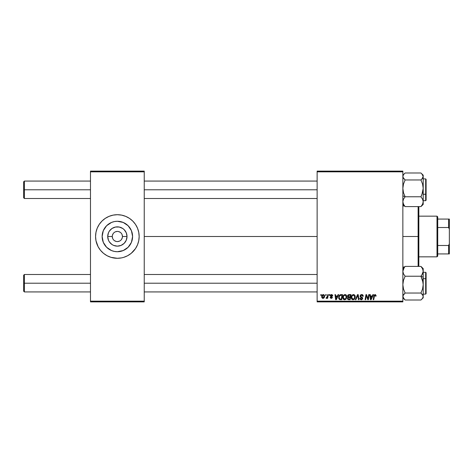 <?xml version="1.0" encoding="UTF-8"?>
<svg xmlns="http://www.w3.org/2000/svg" width="473" height="473" viewBox="0 0 473 473"><rect width="100%" height="100%" fill="white"/><g stroke="black" fill="none" stroke-linecap="round" stroke-linejoin="round"><path stroke-width="0.71" d="M112.278 236.5L107.714 236.5A9.649 9.649 0 0 1 117.363 226.851A9.649 9.649 0 0 1 127.012 236.5L126.273 240.189L124.186 243.323L121.053 245.41L117.363 246.149L113.668 245.41L112 244.523L109.34 241.863L108.447 240.189L107.714 236.5L108.447 232.811L109.34 231.137L112 228.477L115.483 227.04L119.243 227.04L122.72 228.477L124.186 229.677L126.273 232.811L127.012 236.5L122.448 236.5A5.085 5.085 0 0 0 117.363 231.415A5.085 5.085 0 0 0 112.278 236.5A5.085 5.085 0 0 0 117.363 241.585A5.085 5.085 0 0 0 122.448 236.5L127.012 236.5A9.649 9.649 0 0 1 117.363 246.149A9.649 9.649 0 0 1 107.714 236.5L112.278 236.5A5.085 5.085 0 0 1 117.363 231.415A5.085 5.085 0 0 1 122.448 236.5A5.085 5.085 0 0 1 117.363 241.585A5.085 5.085 0 0 1 112.278 236.5L112.663 238.445M132.588 236.5A15.225 15.225 0 0 1 117.363 251.725A15.225 15.225 0 0 1 102.138 236.5L103.297 230.67L106.596 225.733L111.533 222.434L114.389 221.565L117.363 221.275L123.187 222.434L128.13 225.733L131.429 230.67L132.588 236.5L131.429 242.33L128.13 247.267L123.187 250.566L117.363 251.725L114.389 251.435L111.533 250.566L106.596 247.267L103.297 242.33L102.138 236.5A15.225 15.225 0 0 1 117.363 221.275A15.225 15.225 0 0 1 132.588 236.5M95.57 236.518A21.793 21.793 0 0 0 98.142 246.77M136.585 246.77A21.793 21.793 0 0 0 137.495 244.848L138.737 240.751L139.157 236.5A21.793 21.793 0 0 1 117.363 258.293A21.793 21.793 0 0 1 95.57 236.5L95.989 240.751L98.142 246.776A21.793 21.793 0 0 0 101.937 251.896M101.967 251.926A21.793 21.793 0 0 0 111.025 257.353L117.363 258.293L121.614 257.874A21.793 21.793 0 0 0 123.678 257.359M111.049 257.359A21.793 21.793 0 0 0 113.112 257.874M121.614 257.874L123.69 257.353A21.793 21.793 0 0 0 132.753 251.926M132.789 251.896A21.793 21.793 0 0 0 136.579 246.776L137.495 244.843A21.793 21.793 0 0 0 139.157 236.518M144.241 236.5L317.135 236.5L144.241 236.5M317.135 301.88L402.86 301.88L402.86 301.153L317.135 301.153L317.135 171.847L402.86 171.847L402.86 301.153L402.86 171.12L317.135 171.12L402.86 171.12L402.86 171.847L317.135 171.847L317.135 171.12L317.135 301.153L402.86 301.153L402.86 301.88L317.135 301.88L317.135 301.153L317.135 301.88M329.285 294.614L329.167 295.341L329.705 295.341L329.817 294.614L329.285 294.614L329.817 294.614L329.285 294.614L329.167 295.341L329.705 295.341L329.817 294.614L329.705 295.341L329.167 295.341L329.285 294.614M325.72 294.614L325.601 295.341L326.139 295.341L326.252 294.614L325.72 294.614L326.252 294.614L325.72 294.614L325.601 295.341L326.139 295.341L326.252 294.614L326.139 295.341L325.601 295.341L325.72 294.614M345.042 294.549C343.558 294.904 342.819 295.885 342.824 297.505C342.789 298.794 343.374 299.545 344.581 299.77L346.094 299.001L346.786 296.748C346.798 295.495 346.212 294.762 345.042 294.549L343.682 295.164L342.854 296.997L343.227 299.037L344.379 299.758L345.946 299.167L346.75 297.346L346.419 295.347L345.142 294.555M338.094 294.614L337.474 296.003L335.664 296.003L335.493 294.614L334.967 294.614L335.659 299.699L336.309 299.699L338.668 294.614L338.094 294.614L338.668 294.614L338.094 294.614L337.474 296.003L335.664 296.003L335.493 294.614L334.967 294.614L335.659 299.699L336.309 299.699L338.668 294.614L336.309 299.699L335.659 299.699L334.967 294.614L335.493 294.614M348.979 294.614L347.927 295.099L347.513 296.199L348.152 297.227L347.614 297.736L347.484 298.824L348.678 299.699L350.156 299.699L351.013 294.614L348.979 294.614L351.013 294.614L348.979 294.614L347.513 296.199L348.152 297.227L347.448 298.463L348.152 299.616L350.156 299.699L351.013 294.614L350.156 299.699L348.855 299.699M355.879 299.699L355.312 299.699L357.529 294.614L355.312 299.699L355.879 299.699L357.783 295.341L358.451 299.699L358.983 299.699L358.209 294.614L357.529 294.614L358.209 294.614L357.529 294.614L355.312 299.699L355.879 299.699L357.783 295.341L358.451 299.699L358.983 299.699L358.209 294.614L358.983 299.699L358.451 299.699M376.112 295.672L375.396 294.584L374.173 294.998L373.197 299.699L373.729 299.699L374.598 295.335L375.26 295.187L375.532 296.199L376.065 296.133L375.071 294.549L373.824 295.974L373.197 299.699L373.729 299.699L374.344 296.098L375.036 295.146L375.532 296.199L376.065 296.133L375.532 296.199L375.556 295.53M368.165 297.718L368.709 294.614L368 298.924L366.534 294.614L365.978 294.614L365.115 299.699L365.653 299.699L366.362 295.389L367.817 299.699L368.372 299.699L369.242 294.614L368.709 294.614L369.242 294.614L368.709 294.614L368 298.924L366.534 294.614L365.978 294.614L365.115 299.699L365.653 299.699L366.362 295.389L367.817 299.699L368.372 299.699L369.242 294.614L368.372 299.699L367.817 299.699M372.901 294.614L372.275 296.003L370.471 296.003L370.3 294.614L369.768 294.614L370.465 299.699L371.11 299.699L373.475 294.614L372.901 294.614L373.475 294.614L372.901 294.614L372.275 296.003L370.471 296.003L370.3 294.614L369.768 294.614L370.465 299.699L371.11 299.699L373.475 294.614L371.11 299.699L370.465 299.699L369.768 294.614L370.3 294.614M361.656 294.549L360.532 294.951L360.077 296.275L360.473 297.097L362.07 298.085L362.141 298.688L361.112 299.161L360.325 298.132L359.799 298.185L360.213 299.362L361.827 299.687L362.685 298.694L362.353 297.523L360.728 296.441L360.781 295.477L361.892 295.164L362.531 295.524L362.702 296.335L363.229 296.104L362.868 295.01L361.656 294.549L360.065 296.045L362.176 298.451L361.301 299.173L360.325 298.132L359.799 298.185L361.283 299.77L362.702 298.416L360.592 295.997L361.62 295.146L362.566 295.584L362.702 296.335L363.234 296.269C363.246 295.182 362.726 294.608 361.656 294.549M353.497 294.549C352.007 294.904 351.268 295.885 351.279 297.505C351.244 298.794 351.829 299.545 353.035 299.77L354.543 299.001L355.241 296.748C355.247 295.495 354.667 294.762 353.497 294.549L352.137 295.164L351.309 296.997L351.681 299.037L352.834 299.758L354.401 299.167L355.205 297.346L354.874 295.347L353.597 294.555M332.856 295.802L332.087 294.62L330.568 294.981L330.497 296.151L331.863 297.334L331.307 297.919L330.609 297.192L330.077 297.257L330.822 298.315L331.898 298.226L332.389 297.434L330.929 295.335L331.762 295.034L332.324 295.938L332.856 295.802L331.591 294.549L330.343 295.619L331.81 297.109L331.307 297.919L330.609 297.192L330.077 297.257L331.283 298.38L332.389 297.328L330.875 295.578L331.567 295.01L332.294 295.601M340.335 294.709L341.057 294.614L339.679 295.063L338.869 296.335L338.786 298.54L339.638 299.586L341.701 299.699L342.564 294.614L340.241 294.738L338.668 297.618L339.785 299.634L341.701 299.699L342.564 294.614L341.701 299.699L339.868 299.657M323.343 294.549L322.273 295.069L321.711 296.447L321.841 297.653L322.787 298.374L324.029 297.854L324.579 296.423L324.289 294.998L323.343 294.549C322.208 294.833 321.658 295.595 321.693 296.837L322.923 298.38C324.094 298.096 324.649 297.316 324.596 296.021L323.343 294.549M327.759 294.614L327.227 297.091L326.051 298.244L326.701 298.286L327.269 297.552L327.133 298.315L327.671 298.315L328.292 294.614L327.759 294.614L328.292 294.614L327.759 294.614L327.487 296.092L326.051 298.244L326.411 298.38L327.269 297.552L327.133 298.315L327.671 298.315L328.292 294.614L327.671 298.315L327.133 298.315M320.836 294.614L320.712 295.341L321.25 295.341L321.362 294.614L320.836 294.614L321.362 294.614L320.836 294.614L320.712 295.341L321.25 295.341L321.362 294.614L321.25 295.341L320.712 295.341L320.836 294.614M90.485 301.88L144.241 301.88L144.241 301.153L90.485 301.153L90.485 171.847L144.241 171.847L144.241 301.153L144.241 171.12L90.485 171.12L144.241 171.12L144.241 171.847L90.485 171.847L90.485 171.12L90.485 301.153L144.241 301.153L144.241 301.88L90.485 301.88L90.485 301.153L90.485 301.88M98.142 246.776L100.518 250.323L103.534 253.345L107.087 255.722L111.037 257.353L109.021 256.632M123.69 257.353L127.633 255.722L131.187 253.345L135.485 248.609L137.495 244.843M139.157 236.5L138.737 232.249L137.495 228.157L135.485 224.391L132.771 221.092L129.472 218.378L125.7 216.368L121.614 215.126L117.363 214.707L113.112 215.126L109.021 216.368L105.254 218.378L101.949 221.092L99.241 224.391L97.225 228.157L95.989 232.249L95.57 236.5A21.793 21.793 0 0 1 117.363 214.707A21.793 21.793 0 0 1 139.157 236.5L139.05 238.634M139.157 236.482A21.793 21.793 0 0 0 136.585 226.23M136.579 226.224A21.793 21.793 0 0 0 132.789 221.104M132.753 221.074A21.793 21.793 0 0 0 123.701 215.647L125.7 216.368M123.678 215.641A21.793 21.793 0 0 0 121.614 215.126M113.112 215.126A21.793 21.793 0 0 0 111.049 215.641M111.025 215.647A21.793 21.793 0 0 0 101.967 221.074M101.937 221.104A21.793 21.793 0 0 0 98.142 226.224L97.225 228.157A21.793 21.793 0 0 0 95.57 236.482M98.142 226.23A21.793 21.793 0 0 0 97.231 228.152M138.217 230.174L137.495 228.157M103.534 219.655L103.049 220.063M95.676 234.366L95.57 236.5M96.51 242.826L97.225 244.843M131.187 253.345L131.671 252.937M125.824 223.841L123.187 222.434M104.704 228.039L103.297 230.67M108.902 249.159L111.533 250.566M130.022 244.961L131.429 242.33M122.448 236.5L122.058 234.555M121.591 233.674L120.958 232.905M120.189 232.273L118.356 231.51M117.363 231.415L115.418 231.8M114.537 232.273L113.768 232.905M113.136 233.674L112.373 235.507M113.136 239.326L113.768 240.095M114.537 240.727L116.37 241.49M117.363 241.585L119.308 241.2M120.189 240.727L120.958 240.095M121.591 239.326L122.347 237.493M366.557 296.133L366.421 295.637M366.173 296.719L365.653 299.699L365.115 299.699L365.978 294.614L366.534 294.614L367.592 297.541M370.726 297.878L370.542 296.595L371.985 296.595L370.862 299.143L371.281 298.108L370.862 299.143L370.542 296.595L371.985 296.595L371.281 298.108M375.58 295.761L375.154 295.152M374.362 295.974L373.729 299.699L373.197 299.699L373.824 295.974M361.981 294.573L362.359 294.661M363.193 295.785L363.229 296.104M363.234 296.269L362.702 296.335M361.762 295.152L362.708 296.169L362.489 295.471M360.597 295.867L360.804 296.524M361.271 296.831L362.105 297.304M361.827 299.693L361.419 299.764M360.988 299.746L359.805 298.439M359.793 298.292L360.325 298.132M360.603 298.924L360.929 299.113M362.158 298.611L361.532 297.712M362.176 298.451L361.065 297.464L362.176 298.451M360.331 295.176L360.609 294.88M357.96 296.672L357.683 295.601M357.783 295.341L357.352 296.376M355.217 296.358L354.951 295.489M353.881 299.563L354.242 299.314M351.675 299.031L351.486 298.676M351.362 298.297L351.297 297.907M353.207 299.161L354.129 298.611L353.053 299.173L351.806 297.558C351.776 296.293 352.326 295.483 353.455 295.146L354.715 296.725L354.129 298.611L353.562 299.06M352.284 298.859L351.847 298.008M354.644 297.476L354.283 298.41M352.29 295.856L352.58 295.513M354.649 296.169L354.715 296.725M347.608 299.161L347.484 298.824M348.678 294.649L348.033 294.986M348.045 298.055L348.359 297.665L348.104 298.883L348.14 297.884M348.27 297.73L348.903 297.529M348.814 299.107L349.718 299.107L349.99 297.523L349.127 297.523L349.99 297.523L349.718 299.107L348.814 299.107L347.974 298.445M348.968 296.926L350.091 296.926L350.381 295.211L349.387 295.211L350.381 295.211L350.091 296.926L348.087 296.518M348.098 296.547L348.867 295.235M348.063 296.015L348.335 295.489M332.324 295.938L331.319 295.04M332.241 295.436L331.94 295.099M332.07 295.187L331.567 295.01L330.875 295.578L331.49 296.252M330.887 295.454L331.011 295.932M330.875 295.519L330.982 295.903M330.077 297.257L330.621 297.334M330.609 297.192L331.49 297.895M331.135 297.901L331.81 297.109L330.343 295.619L330.651 296.329M331.236 297.913L331.81 297.109L330.976 296.559M331.307 297.919L331.863 297.411L331.378 296.784L331.851 297.511M330.438 295.187L330.964 294.673M335.925 297.878L335.741 296.595L337.184 296.595L336.055 299.143L336.48 298.108L336.055 299.143L335.741 296.595L337.184 296.595L336.48 298.108M340.436 299.699L339.785 299.634M339.502 299.515L338.828 298.664M338.715 298.244L338.674 297.931M338.733 296.855L338.816 296.5M338.869 296.34L339.04 295.932M339.259 295.548L339.679 295.063M339.661 298.924L340.501 299.107L339.833 299.019L339.194 297.653C339.159 296.157 339.845 295.341 341.246 295.211L341.926 295.211L341.27 299.107L339.91 299.048M339.833 299.019L340.501 299.107L339.513 298.788L339.194 297.653L339.253 298.25M339.543 296.139L340.85 295.229M340.791 295.235L340.258 295.377M339.963 295.578L339.59 296.045M346.555 295.607L346.762 296.352M346.638 297.931L346.75 297.346M345.426 299.563L345.787 299.314M343.806 299.575L343.487 299.338M343.227 299.037L343.031 298.676M342.907 298.297L342.848 297.907M342.836 297.245L342.895 296.742M344.912 299.131L345.674 298.611L344.598 299.173L343.357 297.558C343.321 296.293 343.871 295.483 345.006 295.146L346.26 296.725L345.674 298.611L344.456 299.167L345.113 299.06M343.83 298.859L343.392 298.008M346.112 297.801L345.828 298.41M343.841 295.856L344.131 295.513M343.445 296.76L343.569 296.382M324.584 295.749L324.46 295.276M324.395 297.204L324.224 297.564M323.686 298.161L323.136 298.368M322.923 298.38L322.491 298.303M321.717 296.4L321.782 296.063M322.444 294.898L322.752 294.697M322.811 295.235L323.514 295.034L324.07 296.08L322.947 297.919L322.225 296.689L323.183 295.034M322.332 296.092L322.621 295.459M323.934 296.949L323.585 297.606M323.491 297.706L323.024 297.913M322.468 297.694L322.302 297.393M326.565 298.351L326.955 298.049M326.051 298.244L326.411 298.38L326.051 298.244L326.264 297.671L326.642 297.765M327.227 297.091L327.346 296.742M370.862 299.143L370.838 298.83M353.053 299.173L352.509 299.031M352.71 295.406L353.065 295.217M336.055 299.143L336.037 298.83M341.246 295.211L341.926 295.211L341.27 299.107L340.329 299.102M340.117 295.459L340.471 295.3M344.598 299.173L344.054 299.031M344.255 295.406L344.61 295.217M322.296 297.375L322.225 296.689M24.377 189.791L24.377 181.07L24.377 189.791L90.485 189.791L24.377 189.791L24.377 198.506L24.377 189.791L23.65 189.791L24.377 189.791M23.65 181.798L23.65 197.779L23.65 181.798L24.377 181.07L90.485 181.07M144.241 189.791L317.135 189.791L144.241 189.791M24.377 283.209L23.65 283.209L23.65 291.202L23.65 275.221L23.65 283.209L24.377 283.209L24.377 291.93L24.377 283.209L90.485 283.209L24.377 283.209L24.377 274.494L24.377 283.209M317.135 283.209L144.241 283.209L317.135 283.209M404.297 205.85L402.86 204.413L405.119 206.595L403.493 204.218L402.86 201.681L403.487 199.163L405.119 196.774L402.86 195.84L405.119 196.774L403.493 192.712L402.86 188.372L403.487 184.056L405.119 179.971L420.935 179.971L422.56 184.032L423.199 188.372L422.566 192.688L420.935 196.774L422.56 199.145L423.199 201.681L422.566 204.206L420.935 206.595L422.566 204.898L423.199 203.1M425.67 185.28L425.67 194.297L426.102 194.119L426.102 185.463M423.199 194.297L425.67 194.297L425.67 178.895L426.102 179.326L426.102 200.245L426.102 194.119L423.199 194.297M423.199 204.401L423.199 175.17L420.935 172.988L405.119 172.988L420.935 172.988L422.566 174.685L423.199 176.476L422.566 178.28L420.935 179.971L405.119 179.971L403.487 178.274L402.86 176.476L403.493 174.679L405.119 172.988L402.86 175.17M404.143 205.696L405.119 206.595L420.935 206.595L405.119 206.595L403.493 204.218L402.86 201.681L403.487 199.163L405.119 196.774L420.935 196.774L405.119 196.774L403.493 192.712L402.86 188.372L403.487 184.056L405.119 179.971L403.02 177.387L402.86 176.476L403.493 174.679M421.786 173.757L423.199 176.476L423.199 175.176M423.199 200.688L425.67 200.688L425.67 194.297L425.67 200.688L426.102 200.25M421.845 194.77L420.935 196.774L422.56 199.145L423.199 201.681L423.199 188.372L421.845 194.77M421.756 205.85L423.199 204.413L423.199 201.681L422.566 204.206L420.935 206.595L421.845 205.761M421.845 179.137L420.935 179.971L422.56 184.032L423.199 188.372L423.199 176.476L421.845 179.137M403.02 204.011L402.86 203.1M423.028 282.422L423.199 277.16L420.935 276.226L422.56 280.288L423.199 284.628L422.566 288.944L420.935 293.029L405.119 293.029L403.493 288.968L402.86 284.628L403.487 280.312L405.119 276.226L420.935 276.226L423.028 282.422M426.102 287.537L426.102 278.881L425.67 278.703L425.67 287.72M425.67 278.703L423.199 278.703L425.67 278.703L425.67 272.312L425.67 278.703L426.102 278.881L426.102 293.668L425.67 294.105L425.67 278.703M402.86 297.83L405.119 300.012L420.935 300.012L405.119 300.012L403.02 297.428L403.026 295.607L405.119 293.029L403.493 288.968L402.86 284.628L403.487 280.312L405.119 276.226L403.493 273.855L402.86 271.319L404.208 267.582L405.119 266.405L420.935 266.405L422.56 268.782L423.199 271.319L422.566 273.837L420.935 276.226L405.119 276.226L403.493 273.855L402.86 271.319L403.487 268.794L405.119 266.405L403.487 268.102L402.86 269.9M404.273 299.243L402.86 296.524L403.493 294.72L405.119 293.029L420.935 293.029L422.566 294.726L423.199 296.524L423.199 268.587L420.935 266.405L405.119 266.405L404.214 267.239M423.199 297.824L423.199 296.524L422.566 298.321L420.935 300.012L423.199 297.83L423.199 284.628L422.566 288.944L420.935 293.029L423.033 295.613L423.199 296.524L422.566 298.321M421.91 267.304L420.935 266.405L422.56 268.782L423.199 271.319L423.199 268.599M423.199 272.312L425.67 272.312L426.102 272.75L426.102 278.881L426.102 273.766M421.845 275.055L420.935 276.226L423.199 277.16L423.199 271.319L421.845 275.055M423.033 268.989L423.199 269.9M418.114 236.5L418.841 236.5L418.841 206.713L418.841 266.287L418.841 236.5L418.114 236.5L418.114 206.595L418.114 236.5L402.86 236.5L418.114 236.5L418.114 266.405L418.114 236.5M436.999 216.161L437.726 216.888L437.726 219.064L437.726 216.888L436.999 216.161L418.841 216.161L436.999 216.161L436.999 256.839L418.841 256.839L436.999 256.839L436.999 216.161M437.726 256.112L436.999 256.839L437.726 256.112L437.726 253.936L437.726 256.112M437.726 227.513L437.726 245.487L437.726 219.064L437.726 227.513L448.623 227.513L449.35 229.234L449.35 243.766L448.623 245.487L437.726 245.487L437.726 253.936L437.726 245.487L448.623 245.487L448.623 253.936L449.35 253.936L449.35 243.766L449.35 253.936L448.623 253.936L448.623 245.487L449.35 243.766L449.35 219.064L437.726 219.064L448.623 219.064L448.623 227.513L448.623 219.064L449.35 219.064L449.35 229.234L448.623 227.513L437.726 227.513M437.726 253.936L448.623 253.936L437.726 253.936M144.241 181.07L317.135 181.07M23.65 197.779L24.377 198.506L90.485 198.506M144.241 198.506L317.135 198.506M90.485 291.93L24.377 291.93L23.65 291.202M317.135 291.93L144.241 291.93M317.135 274.494L144.241 274.494M90.485 274.494L24.377 274.494L23.65 275.221M423.199 178.895L425.67 178.895M423.199 294.105L425.67 294.105M402.86 268.587L404.297 267.15M402.86 205.992L404.439 205.992M402.86 267.009L404.439 267.009"/></g></svg>
